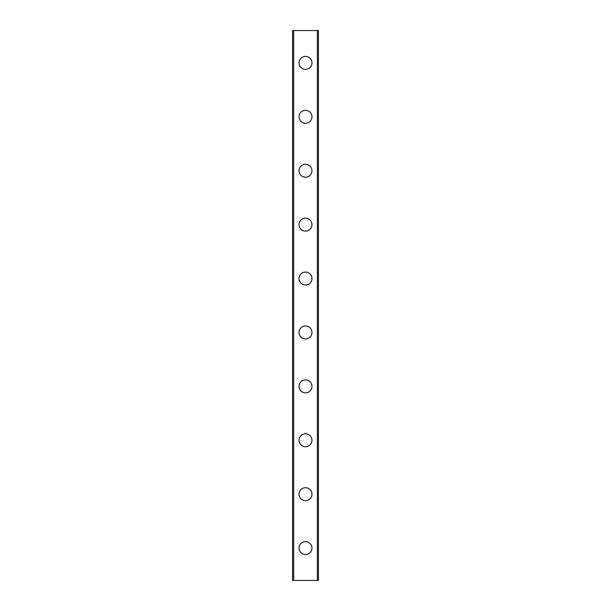 <?xml version="1.0" encoding="UTF-8"?>
<svg xmlns="http://www.w3.org/2000/svg" width="611" height="611" viewBox="0 0 611 611"><rect width="100%" height="100%" fill="white"/><g stroke="black" fill="none" stroke-linecap="round" stroke-linejoin="round"><path stroke-width="0.92" d="M299.031 548.105A6.469 6.469 0 0 1 305.5 541.636A6.469 6.469 0 0 1 311.969 548.105A6.469 6.469 0 0 1 305.5 554.574A6.469 6.469 0 0 1 299.031 548.105M299.031 494.192A6.469 6.469 0 0 1 305.5 487.723A6.469 6.469 0 0 1 311.969 494.192A6.469 6.469 0 0 1 305.5 500.661A6.469 6.469 0 0 1 299.031 494.192M299.031 440.279A6.469 6.469 0 0 1 305.5 433.81A6.469 6.469 0 0 1 311.969 440.279A6.469 6.469 0 0 1 305.5 446.748A6.469 6.469 0 0 1 299.031 440.279M299.031 386.366A6.469 6.469 0 0 1 305.5 379.897A6.469 6.469 0 0 1 311.969 386.366A6.469 6.469 0 0 1 305.5 392.835A6.469 6.469 0 0 1 299.031 386.366M299.031 332.453A6.469 6.469 0 0 1 305.5 325.984A6.469 6.469 0 0 1 311.969 332.453A6.469 6.469 0 0 1 305.5 338.922A6.469 6.469 0 0 1 299.031 332.453M299.031 278.547A6.469 6.469 0 0 1 305.5 272.078A6.469 6.469 0 0 1 311.969 278.547A6.469 6.469 0 0 1 305.5 285.016A6.469 6.469 0 0 1 299.031 278.547M299.031 224.634A6.469 6.469 0 0 1 305.5 218.165A6.469 6.469 0 0 1 311.969 224.634A6.469 6.469 0 0 1 305.5 231.103A6.469 6.469 0 0 1 299.031 224.634M299.031 170.721A6.469 6.469 0 0 1 305.5 164.252A6.469 6.469 0 0 1 311.969 170.721A6.469 6.469 0 0 1 305.5 177.19A6.469 6.469 0 0 1 299.031 170.721M299.031 116.808A6.469 6.469 0 0 1 305.5 110.339A6.469 6.469 0 0 1 311.969 116.808A6.469 6.469 0 0 1 305.5 123.277A6.469 6.469 0 0 1 299.031 116.808M299.031 62.895A6.469 6.469 0 0 1 305.5 56.426A6.469 6.469 0 0 1 311.969 62.895A6.469 6.469 0 0 1 305.5 69.364A6.469 6.469 0 0 1 299.031 62.895M293.639 30.55L292.562 30.55L292.562 580.45L318.438 580.45L318.438 30.55L293.639 30.55L293.639 580.45M317.361 30.55L317.361 580.45"/></g></svg>
